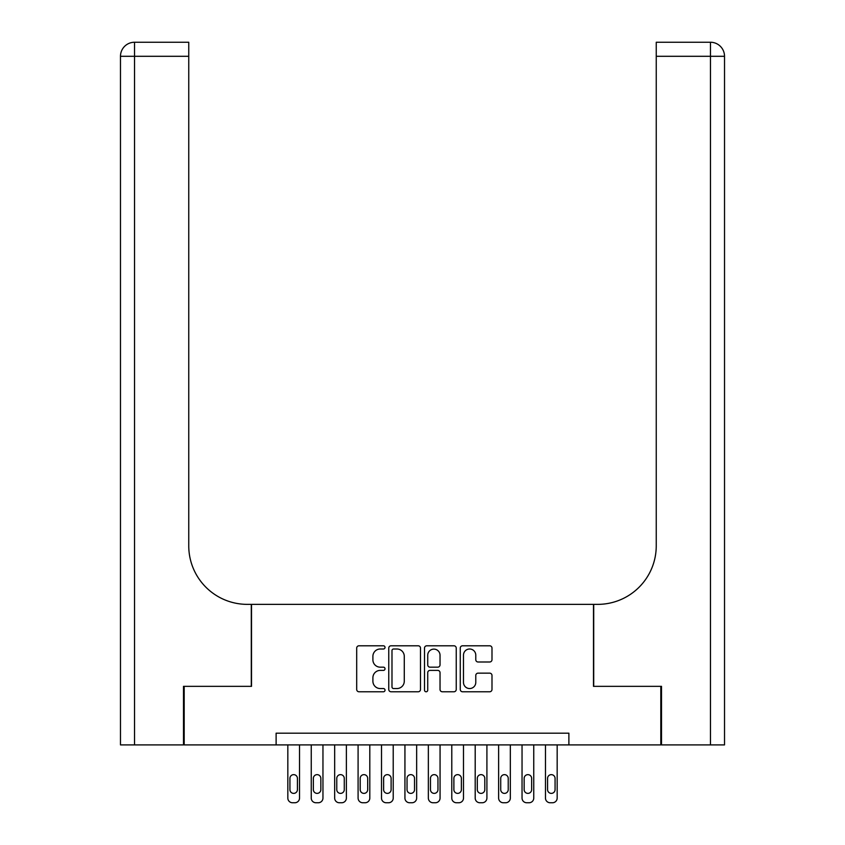 <?xml version="1.0" encoding="UTF-8"?>
<svg xmlns="http://www.w3.org/2000/svg" width="845" height="845" viewBox="0 0 845 845"><rect width="100%" height="100%" fill="white"/><g stroke="black" fill="none" stroke-linecap="round" stroke-linejoin="round"><path stroke-width="1.27" d="M385.024 647.397A1.605 1.605 0 0 0 383.419 645.791L358.988 645.791A2.303 2.303 0 0 0 356.696 648.083L356.696 689.467A2.303 2.303 0 0 0 358.988 691.77L383.419 691.77A1.605 1.605 0 0 0 385.024 690.154A1.605 1.605 0 0 0 383.419 688.548L380.261 688.548A7.351 7.351 0 0 1 372.899 681.197L372.899 677.743A7.351 7.351 0 0 1 380.261 670.391L383.419 670.391A1.605 1.605 0 0 0 385.024 668.775A1.605 1.605 0 0 0 383.419 667.17L380.261 667.17A7.351 7.351 0 0 1 372.899 659.808L372.899 656.364A7.351 7.351 0 0 1 380.261 649.002L383.419 649.002A1.605 1.605 0 0 0 385.024 647.397M489.688 661.994A2.303 2.303 0 0 0 491.991 659.702L491.991 648.083A2.303 2.303 0 0 0 489.688 645.791L462.564 645.791A2.303 2.303 0 0 0 460.261 648.083L460.261 689.467A2.303 2.303 0 0 0 462.564 691.77L489.688 691.77A2.303 2.303 0 0 0 491.991 689.467L491.991 675.44A2.303 2.303 0 0 0 489.688 673.148L478.08 673.148A2.303 2.303 0 0 0 475.777 675.44L475.777 682.401A6.147 6.147 0 0 1 469.63 688.548A6.147 6.147 0 0 1 463.482 682.401L463.482 655.16A6.147 6.147 0 0 1 469.63 649.002A6.147 6.147 0 0 1 475.777 655.16L475.777 659.702A2.303 2.303 0 0 0 478.08 661.994L489.688 661.994M276.114 744.899L184.189 744.899L184.189 686.341L251.525 686.341L251.525 604.365L593.475 604.365L593.475 686.341L660.811 686.341L660.811 744.899L568.886 744.899L568.886 733.185L276.114 733.185L276.114 744.899L568.886 744.899M420.493 648.083A2.303 2.303 0 0 0 418.19 645.791L391.066 645.791A2.303 2.303 0 0 0 388.763 648.083L388.763 689.467A2.303 2.303 0 0 0 391.066 691.77L418.19 691.77A2.303 2.303 0 0 0 420.493 689.467L420.493 648.083M426.809 645.791L453.934 645.791A2.303 2.303 0 0 1 456.237 648.083L456.237 689.467A2.303 2.303 0 0 1 453.934 691.77L442.326 691.77A2.303 2.303 0 0 1 440.034 689.467L440.034 672.683A2.303 2.303 0 0 0 437.731 670.391L430.031 670.391A2.303 2.303 0 0 0 427.728 672.683L427.728 690.154A1.605 1.605 0 0 1 426.123 691.77A1.605 1.605 0 0 1 424.507 690.154L424.507 648.083A2.303 2.303 0 0 1 426.809 645.791M393.59 649.002A1.605 1.605 0 0 0 391.985 650.618L391.985 686.943A1.605 1.605 0 0 0 393.59 688.548L396.928 688.548A7.351 7.351 0 0 0 404.28 681.197L404.28 656.364A7.351 7.351 0 0 0 396.928 649.002L393.59 649.002M440.034 655.276A6.147 6.147 0 0 0 433.876 649.118A6.147 6.147 0 0 0 427.728 655.276L427.728 664.867A2.303 2.303 0 0 0 430.031 667.17L437.731 667.17A2.303 2.303 0 0 0 440.034 664.867L440.034 655.276M299.531 744.899L299.531 798.071A4.679 4.679 0 0 1 294.852 802.75L292.507 802.75A4.679 4.679 0 0 1 287.828 798.071L287.828 744.899M297.429 789.631L297.429 778.393A3.75 3.75 0 0 0 293.68 774.643A3.75 3.75 0 0 0 289.93 778.393L289.93 789.631A3.75 3.75 0 0 0 293.68 793.381A3.75 3.75 0 0 0 297.429 789.631M183.481 686.341L251.292 686.341L251.292 604.365L247.31 604.365A58.558 58.558 0 0 1 188.752 545.817L188.752 56.298L134.535 56.298L134.535 744.899L183.481 744.899L183.481 686.341M134.535 744.899L120.476 744.899L120.476 56.298A14.048 14.048 0 0 1 134.535 42.25L188.752 42.25L188.752 56.298M188.752 42.25L134.535 42.25A14.048 14.048 0 0 0 120.476 56.298L134.535 56.298L134.535 42.25M247.31 604.365A58.558 58.558 0 0 1 188.752 545.817M710.465 744.899L710.465 42.25A14.048 14.048 0 0 1 724.524 56.298A14.048 14.048 0 0 0 710.465 42.25A14.048 14.048 0 0 1 724.524 56.298L724.524 744.899L661.519 744.899L661.519 686.341L593.708 686.341L593.708 604.365L597.69 604.365A58.558 58.558 0 0 0 656.248 545.817L656.248 42.25L710.465 42.25L656.248 42.25M656.248 56.298L724.524 56.298L724.524 604.365M597.69 604.365A58.558 58.558 0 0 0 656.248 545.817M322.959 744.899L322.959 798.071A4.679 4.679 0 0 1 318.269 802.75L315.935 802.75A4.679 4.679 0 0 1 311.245 798.071L311.245 744.899M320.846 789.631L320.846 778.393A3.75 3.75 0 0 0 317.107 774.643A3.75 3.75 0 0 0 313.358 778.393L313.358 789.631A3.75 3.75 0 0 0 317.107 793.381A3.75 3.75 0 0 0 320.846 789.631M346.376 744.899L346.376 798.071A4.679 4.679 0 0 1 341.697 802.75L339.352 802.75A4.679 4.679 0 0 1 334.673 798.071L334.673 744.899M344.274 789.631L344.274 778.393A3.75 3.75 0 0 0 340.524 774.643A3.75 3.75 0 0 0 336.775 778.393L336.775 789.631A3.75 3.75 0 0 0 340.524 793.381A3.75 3.75 0 0 0 344.274 789.631M369.804 744.899L369.804 798.071A4.679 4.679 0 0 1 365.114 802.75L362.78 802.75A4.679 4.679 0 0 1 358.09 798.071L358.09 744.899M367.691 789.631L367.691 778.393A3.75 3.75 0 0 0 363.941 774.643A3.75 3.75 0 0 0 360.202 778.393L360.202 789.631A3.75 3.75 0 0 0 363.941 793.381A3.75 3.75 0 0 0 367.691 789.631M393.221 744.899L393.221 798.071A4.679 4.679 0 0 1 388.542 802.75L386.197 802.75A4.679 4.679 0 0 1 381.507 798.071L381.507 744.899M391.119 789.631L391.119 778.393A3.75 3.75 0 0 0 387.369 774.643A3.75 3.75 0 0 0 383.619 778.393L383.619 789.631A3.75 3.75 0 0 0 387.369 793.381A3.75 3.75 0 0 0 391.119 789.631M416.648 744.899L416.648 798.071A4.679 4.679 0 0 1 411.959 802.75L409.614 802.75A4.679 4.679 0 0 1 404.935 798.071L404.935 744.899M414.536 789.631L414.536 778.393A3.75 3.75 0 0 0 410.786 774.643A3.75 3.75 0 0 0 407.036 778.393L407.036 789.631A3.75 3.75 0 0 0 410.786 793.381A3.75 3.75 0 0 0 414.536 789.631M440.065 744.899L440.065 798.071A4.679 4.679 0 0 1 435.386 802.75L433.041 802.75A4.679 4.679 0 0 1 428.352 798.071L428.352 744.899M437.963 789.631L437.963 778.393A3.75 3.75 0 0 0 434.214 774.643A3.75 3.75 0 0 0 430.464 778.393L430.464 789.631A3.75 3.75 0 0 0 434.214 793.381A3.75 3.75 0 0 0 437.963 789.631M463.493 744.899L463.493 798.071A4.679 4.679 0 0 1 458.803 802.75L456.458 802.75A4.679 4.679 0 0 1 451.779 798.071L451.779 744.899M461.381 789.631L461.381 778.393A3.75 3.75 0 0 0 457.631 774.643A3.75 3.75 0 0 0 453.881 778.393L453.881 789.631A3.75 3.75 0 0 0 457.631 793.381A3.75 3.75 0 0 0 461.381 789.631M486.91 744.899L486.91 798.071A4.679 4.679 0 0 1 482.22 802.75L479.886 802.75A4.679 4.679 0 0 1 475.196 798.071L475.196 744.899M484.798 789.631L484.798 778.393A3.75 3.75 0 0 0 481.058 774.643A3.75 3.75 0 0 0 477.309 778.393L477.309 789.631A3.75 3.75 0 0 0 481.058 793.381A3.75 3.75 0 0 0 484.798 789.631M510.327 744.899L510.327 798.071A4.679 4.679 0 0 1 505.648 802.75L503.303 802.75A4.679 4.679 0 0 1 498.624 798.071L498.624 744.899M508.225 789.631L508.225 778.393A3.75 3.75 0 0 0 504.476 774.643A3.75 3.75 0 0 0 500.726 778.393L500.726 789.631A3.75 3.75 0 0 0 504.476 793.381A3.75 3.75 0 0 0 508.225 789.631M533.755 744.899L533.755 798.071A4.679 4.679 0 0 1 529.065 802.75L526.731 802.75A4.679 4.679 0 0 1 522.041 798.071L522.041 744.899M531.642 789.631L531.642 778.393A3.75 3.75 0 0 0 527.893 774.643A3.75 3.75 0 0 0 524.154 778.393L524.154 789.631A3.75 3.75 0 0 0 527.893 793.381A3.75 3.75 0 0 0 531.642 789.631M557.172 744.899L557.172 798.071A4.679 4.679 0 0 1 552.493 802.75L550.148 802.75A4.679 4.679 0 0 1 545.469 798.071L545.469 744.899M555.07 789.631L555.07 778.393A3.75 3.75 0 0 0 551.32 774.643A3.75 3.75 0 0 0 547.571 778.393L547.571 789.631A3.75 3.75 0 0 0 551.32 793.381A3.75 3.75 0 0 0 555.07 789.631"/></g></svg>
